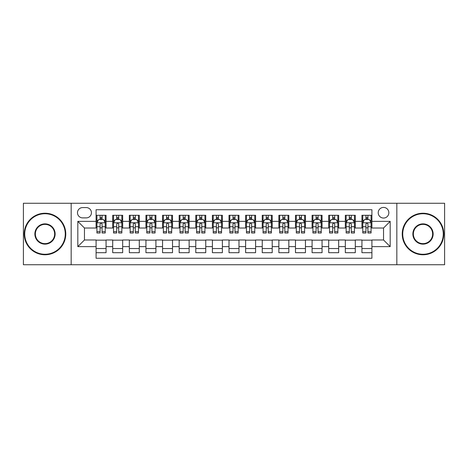 <?xml version="1.0" encoding="UTF-8"?>
<svg xmlns="http://www.w3.org/2000/svg" width="468" height="468" viewBox="0 0 468 468"><rect width="100%" height="100%" fill="white"/><g stroke="black" fill="none" stroke-linecap="round" stroke-linejoin="round"><path stroke-width="0.7" d="M383.538 207.418A5.318 5.318 0 0 0 378.22 212.729A5.318 5.318 0 0 0 383.538 218.047A5.318 5.318 0 0 0 388.855 212.729A5.318 5.318 0 0 0 383.538 207.418M396.829 264.736L444.6 264.736L444.6 203.264L396.829 203.264L396.829 264.736L71.171 264.736L71.171 203.264L23.4 203.264L23.4 264.736L71.171 264.736M371.908 215.309L361.94 215.309L361.94 221.37L355.294 221.37L355.294 228.021L361.94 228.021L361.94 221.37M355.294 221.37L355.294 215.309L345.325 215.309L345.325 221.37L338.674 221.37L338.674 228.021L345.325 228.021L345.325 221.37M338.674 221.37L338.674 215.309L328.706 215.309L328.706 221.37L322.06 221.37L322.06 228.021L328.706 228.021L328.706 221.37M322.06 221.37L322.06 215.309L312.092 215.309L312.092 221.37L305.446 221.37L305.446 228.021L312.092 228.021L312.092 221.37M305.446 221.37L305.446 215.309L295.478 215.309L295.478 221.37L288.832 221.37L288.832 228.021L295.478 228.021L295.478 221.37M288.832 221.37L288.832 215.309L278.864 215.309L278.864 221.37L272.218 221.37L272.218 228.021L278.864 228.021L278.864 221.37M272.218 221.37L272.218 215.309L262.244 215.309L262.244 221.37L255.598 221.37L255.598 228.021L262.244 228.021L262.244 221.37M255.598 221.37L255.598 215.309L245.63 215.309L245.63 221.37L238.984 221.37L238.984 228.021L245.63 228.021L245.63 221.37M238.984 221.37L238.984 215.309L229.016 215.309L229.016 221.37L222.37 221.37L222.37 228.021L229.016 228.021L229.016 221.37M222.37 221.37L222.37 215.309L212.402 215.309L212.402 221.37L205.756 221.37L205.756 228.021L212.402 228.021L212.402 221.37M205.756 221.37L205.756 215.309L195.782 215.309L195.782 221.37L189.136 221.37L189.136 228.021L195.782 228.021L195.782 221.37M189.136 221.37L189.136 215.309L179.168 215.309L179.168 221.37L172.522 221.37L172.522 228.021L179.168 228.021L179.168 221.37M172.522 221.37L172.522 215.309L162.554 215.309L162.554 221.37L155.908 221.37L155.908 228.021L162.554 228.021L162.554 221.37M155.908 221.37L155.908 215.309L145.94 215.309L145.94 221.37L139.294 221.37L139.294 228.021L145.94 228.021L145.94 221.37M139.294 221.37L139.294 215.309L129.326 215.309L129.326 221.37L122.674 221.37L122.674 228.021L129.326 228.021L129.326 221.37M122.674 221.37L122.674 215.309L112.706 215.309L112.706 228.021L106.061 228.021L106.061 215.309L96.092 215.309M96.092 252.691L106.061 252.691L106.061 239.979L112.706 239.979L112.706 252.691L122.674 252.691L122.674 239.979L129.326 239.979L129.326 246.63L122.674 246.63M129.326 246.63L129.326 252.691L139.294 252.691L139.294 239.979L145.94 239.979L145.94 246.63L139.294 246.63M145.94 246.63L145.94 252.691L155.908 252.691L155.908 239.979L162.554 239.979L162.554 246.63L155.908 246.63M162.554 246.63L162.554 252.691L172.522 252.691L172.522 239.979L179.168 239.979L179.168 246.63L172.522 246.63M179.168 246.63L179.168 252.691L189.136 252.691L189.136 239.979L195.782 239.979L195.782 246.63L189.136 246.63M195.782 246.63L195.782 252.691L205.756 252.691L205.756 239.979L212.402 239.979L212.402 246.63L205.756 246.63M212.402 246.63L212.402 252.691L222.37 252.691L222.37 239.979L229.016 239.979L229.016 246.63L222.37 246.63M229.016 246.63L229.016 252.691L238.984 252.691L238.984 239.979L245.63 239.979L245.63 246.63L238.984 246.63M245.63 246.63L245.63 252.691L255.598 252.691L255.598 239.979L262.244 239.979L262.244 246.63L255.598 246.63M262.244 246.63L262.244 252.691L272.218 252.691L272.218 239.979L278.864 239.979L278.864 246.63L272.218 246.63M278.864 246.63L278.864 252.691L288.832 252.691L288.832 239.979L295.478 239.979L295.478 246.63L288.832 246.63M295.478 246.63L295.478 252.691L305.446 252.691L305.446 239.979L312.092 239.979L312.092 246.63L305.446 246.63M312.092 246.63L312.092 252.691L322.06 252.691L322.06 239.979L328.706 239.979L328.706 246.63L322.06 246.63M328.706 246.63L328.706 252.691L338.674 252.691L338.674 239.979L345.325 239.979L345.325 246.63L338.674 246.63M345.325 246.63L345.325 252.691L355.294 252.691L355.294 239.979L361.94 239.979L361.94 246.63L355.294 246.63M82.631 217.883L86.287 217.883A5.148 5.148 0 0 0 91.441 212.729A5.148 5.148 0 0 0 86.287 207.581L82.631 207.581A5.148 5.148 0 0 0 77.483 212.729A5.148 5.148 0 0 0 82.631 217.883M396.829 203.264L71.171 203.264M371.908 221.37L371.908 209.74L96.092 209.74L96.092 228.021L84.462 228.021L84.462 239.979L96.092 239.979L96.092 258.26L371.908 258.26L371.908 239.979L383.538 239.979L383.538 228.021L371.908 228.021L371.908 221.37L390.183 221.37L390.183 246.63L371.908 246.63M96.092 246.63L77.817 246.63L77.817 221.37L96.092 221.37M361.94 246.63L361.94 252.691L371.908 252.691M96.092 219.463L96.923 219.463M100.082 219.463L102.077 219.463M105.23 219.463L106.061 219.463M96.092 227.852L96.923 227.852M100.082 227.852L102.077 227.852M105.23 227.852L106.061 227.852M96.092 240.148L106.061 240.148M96.092 248.537L106.061 248.537M112.706 227.852L113.537 227.852M116.696 227.852L118.691 227.852M121.844 227.852L122.674 227.852M112.706 219.463L113.537 219.463M116.696 219.463L118.691 219.463M121.844 219.463L122.674 219.463M112.706 240.148L122.674 240.148M112.706 248.537L122.674 248.537M129.326 240.148L139.294 240.148M129.326 248.537L139.294 248.537M129.326 219.463L130.157 219.463M133.31 219.463L135.305 219.463M138.464 219.463L139.294 219.463M129.326 227.852L130.157 227.852M133.31 227.852L135.305 227.852M138.464 227.852L139.294 227.852M145.94 240.148L155.908 240.148M145.94 248.537L155.908 248.537M145.94 219.463L146.771 219.463M149.924 219.463L151.919 219.463M155.078 219.463L155.908 219.463M145.94 227.852L146.771 227.852M149.924 227.852L151.919 227.852M155.078 227.852L155.908 227.852M162.554 240.148L172.522 240.148M162.554 248.537L172.522 248.537M162.554 219.463L163.385 219.463M166.544 219.463L168.533 219.463M171.692 219.463L172.522 219.463M162.554 227.852L163.385 227.852M166.544 227.852L168.533 227.852M171.692 227.852L172.522 227.852M179.168 240.148L189.136 240.148M179.168 248.537L189.136 248.537M179.168 219.463L179.999 219.463M183.158 219.463L185.152 219.463M188.306 219.463L189.136 219.463M179.168 227.852L179.999 227.852M183.158 227.852L185.152 227.852M188.306 227.852L189.136 227.852M195.782 240.148L205.756 240.148M195.782 248.537L205.756 248.537M195.782 219.463L196.613 219.463M199.772 219.463L201.766 219.463M204.925 219.463L205.756 219.463M195.782 227.852L196.613 227.852M199.772 227.852L201.766 227.852M204.925 227.852L205.756 227.852M212.402 240.148L222.37 240.148M212.402 248.537L222.37 248.537M212.402 219.463L213.232 219.463M216.386 219.463L218.38 219.463M221.539 219.463L222.37 219.463M212.402 227.852L213.232 227.852M216.386 227.852L218.38 227.852M221.539 227.852L222.37 227.852M229.016 240.148L238.984 240.148M229.016 248.537L238.984 248.537M229.016 219.463L229.846 219.463M233.005 219.463L234.994 219.463M238.154 219.463L238.984 219.463M229.016 227.852L229.846 227.852M233.005 227.852L234.994 227.852M238.154 227.852L238.984 227.852M245.63 240.148L255.598 240.148M245.63 248.537L255.598 248.537M245.63 219.463L246.46 219.463M249.619 219.463L251.614 219.463M254.767 219.463L255.598 219.463M245.63 227.852L246.46 227.852M249.619 227.852L251.614 227.852M254.767 227.852L255.598 227.852M262.244 240.148L272.218 240.148M262.244 248.537L272.218 248.537M262.244 219.463L263.075 219.463M266.233 219.463L268.228 219.463M271.387 219.463L272.218 219.463M262.244 227.852L263.075 227.852M266.233 227.852L268.228 227.852M271.387 227.852L272.218 227.852M278.864 240.148L288.832 240.148M278.864 248.537L288.832 248.537M278.864 219.463L279.694 219.463M282.847 219.463L284.842 219.463M288.001 219.463L288.832 219.463M278.864 227.852L279.694 227.852M282.847 227.852L284.842 227.852M288.001 227.852L288.832 227.852M295.478 240.148L305.446 240.148M295.478 248.537L305.446 248.537M295.478 219.463L296.308 219.463M299.467 219.463L301.456 219.463M304.615 219.463L305.446 219.463M295.478 227.852L296.308 227.852M299.467 227.852L301.456 227.852M304.615 227.852L305.446 227.852M312.092 240.148L322.06 240.148M312.092 248.537L322.06 248.537M312.092 219.463L312.922 219.463M316.081 219.463L318.076 219.463M321.229 219.463L322.06 219.463M312.092 227.852L312.922 227.852M316.081 227.852L318.076 227.852M321.229 227.852L322.06 227.852M328.706 240.148L338.674 240.148M328.706 248.537L338.674 248.537M328.706 219.463L329.536 219.463M332.695 219.463L334.69 219.463M337.843 219.463L338.674 219.463M328.706 227.852L329.536 227.852M332.695 227.852L334.69 227.852M337.843 227.852L338.674 227.852M345.325 240.148L355.294 240.148M345.325 248.537L355.294 248.537M345.325 219.463L346.156 219.463M349.309 219.463L351.304 219.463M354.463 219.463L355.294 219.463M345.325 227.852L346.156 227.852M349.309 227.852L351.304 227.852M354.463 227.852L355.294 227.852M361.94 240.148L371.908 240.148M361.94 248.537L371.908 248.537M361.94 219.463L362.77 219.463M365.923 219.463L367.918 219.463M371.077 219.463L371.908 219.463M361.94 227.852L362.77 227.852M365.923 227.852L367.918 227.852M371.077 227.852L371.908 227.852M84.462 228.021L77.817 221.37M84.462 239.979L77.817 246.63M390.183 221.37L383.538 228.021M390.183 246.63L383.538 239.979M102.077 217.468L100.082 217.468M105.23 231.648L102.077 231.648L102.077 233.005L105.23 233.005L105.23 222.867L103.568 219.545L98.584 219.545L96.923 222.867L96.923 233.005L100.082 233.005L100.082 231.648L96.923 231.648M96.923 222.867L96.923 215.309M105.23 222.867L105.23 215.309M100.082 219.545L100.082 215.309M102.077 215.309L102.077 219.545M102.077 231.648L102.077 224.113C101.41 222.832 100.743 222.832 100.082 224.113L100.082 231.648M44.998 213.73A20.27 20.27 0 0 0 24.728 234A20.27 20.27 0 0 0 44.998 254.27A20.27 20.27 0 0 0 65.268 234A20.27 20.27 0 0 0 44.998 213.73M44.998 254.767A20.767 20.767 0 0 1 24.231 234A20.767 20.767 0 0 1 44.998 213.232A20.767 20.767 0 0 1 65.772 234A20.767 20.767 0 0 1 44.998 254.767M44.998 223.862A10.138 10.138 0 0 1 55.136 234A10.138 10.138 0 0 1 44.998 244.138A10.138 10.138 0 0 1 34.866 234A10.138 10.138 0 0 1 44.998 223.862M44.998 243.635A9.635 9.635 0 0 0 54.639 234A9.635 9.635 0 0 0 44.998 224.365A9.635 9.635 0 0 0 35.363 234A9.635 9.635 0 0 0 44.998 243.635M423.002 213.73A20.27 20.27 0 0 0 402.732 234A20.27 20.27 0 0 0 423.002 254.27A20.27 20.27 0 0 0 443.272 234A20.27 20.27 0 0 0 423.002 213.73M423.002 254.767A20.767 20.767 0 0 1 402.228 234A20.767 20.767 0 0 1 423.002 213.232A20.767 20.767 0 0 1 443.769 234A20.767 20.767 0 0 1 423.002 254.767M423.002 223.862A10.138 10.138 0 0 1 433.134 234A10.138 10.138 0 0 1 423.002 244.138A10.138 10.138 0 0 1 412.864 234A10.138 10.138 0 0 1 423.002 223.862M423.002 243.635A9.635 9.635 0 0 0 432.637 234A9.635 9.635 0 0 0 423.002 224.365A9.635 9.635 0 0 0 413.361 234A9.635 9.635 0 0 0 423.002 243.635M118.691 217.468L116.696 217.468M121.844 231.648L118.691 231.648L118.691 233.005L121.844 233.005L121.844 222.867L120.182 219.545L115.198 219.545L113.537 222.867L113.537 233.005L116.696 233.005L116.696 231.648L113.537 231.648M113.537 222.867L113.537 215.309M121.844 222.867L121.844 215.309M116.696 219.545L116.696 215.309M118.691 215.309L118.691 219.545M118.691 231.648L118.691 224.113C118.024 222.832 117.363 222.832 116.696 224.113L116.696 231.648M135.305 217.468L133.31 217.468M138.464 231.648L135.305 231.648L135.305 233.005L138.464 233.005L138.464 222.867L136.802 219.545L131.818 219.545L130.157 222.867L130.157 233.005L133.31 233.005L133.31 231.648L130.157 231.648M130.157 222.867L130.157 215.309M138.464 222.867L138.464 215.309M133.31 219.545L133.31 215.309M135.305 215.309L135.305 219.545M135.305 231.648L135.305 224.113C134.644 222.832 133.977 222.832 133.31 224.113L133.31 231.648M151.919 217.468L149.924 217.468M155.078 231.648L151.919 231.648L151.919 233.005L155.078 233.005L155.078 222.867L153.416 219.545L148.432 219.545L146.771 222.867L146.771 233.005L149.924 233.005L149.924 231.648L146.771 231.648M146.771 222.867L146.771 215.309M155.078 222.867L155.078 215.309M149.924 219.545L149.924 215.309M151.919 215.309L151.919 219.545M151.919 231.648L151.919 224.113C151.258 222.832 150.591 222.832 149.924 224.113L149.924 231.648M168.533 217.468L166.544 217.468M171.692 231.648L168.533 231.648L168.533 233.005L171.692 233.005L171.692 222.867L170.03 219.545L165.046 219.545L163.385 222.867L163.385 233.005L166.544 233.005L166.544 231.648L163.385 231.648M163.385 222.867L163.385 215.309M171.692 222.867L171.692 215.309M166.544 219.545L166.544 215.309M168.533 215.309L168.533 219.545M168.533 231.648L168.533 224.113C167.872 222.832 167.205 222.832 166.544 224.113L166.544 231.648M185.152 217.468L183.158 217.468M188.306 231.648L185.152 231.648L185.152 233.005L188.306 233.005L188.306 222.867L186.644 219.545L181.66 219.545L179.999 222.867L179.999 233.005L183.158 233.005L183.158 231.648L179.999 231.648M179.999 222.867L179.999 215.309M188.306 222.867L188.306 215.309M183.158 219.545L183.158 215.309M185.152 215.309L185.152 219.545M185.152 231.648L185.152 224.113C184.486 222.832 183.825 222.832 183.158 224.113L183.158 231.648M201.766 217.468L199.772 217.468M204.925 231.648L201.766 231.648L201.766 233.005L204.925 233.005L204.925 222.867L203.264 219.545L198.274 219.545L196.613 222.867L196.613 233.005L199.772 233.005L199.772 231.648L196.613 231.648M196.613 222.867L196.613 215.309M204.925 222.867L204.925 215.309M199.772 219.545L199.772 215.309M201.766 215.309L201.766 219.545M201.766 231.648L201.766 224.113C201.1 222.832 200.439 222.832 199.772 224.113L199.772 231.648M218.38 217.468L216.386 217.468M221.539 231.648L218.38 231.648L218.38 233.005L221.539 233.005L221.539 222.867L219.878 219.545L214.894 219.545L213.232 222.867L213.232 233.005L216.386 233.005L216.386 231.648L213.232 231.648M213.232 222.867L213.232 215.309M221.539 222.867L221.539 215.309M216.386 219.545L216.386 215.309M218.38 215.309L218.38 219.545M218.38 231.648L218.38 224.113C217.719 222.832 217.053 222.832 216.386 224.113L216.386 231.648M234.994 217.468L233.005 217.468M238.154 231.648L234.994 231.648L234.994 233.005L238.154 233.005L238.154 222.867L236.492 219.545L231.508 219.545L229.846 222.867L229.846 233.005L233.005 233.005L233.005 231.648L229.846 231.648M229.846 222.867L229.846 215.309M238.154 222.867L238.154 215.309M233.005 219.545L233.005 215.309M234.994 215.309L234.994 219.545M234.994 231.648L234.994 224.113C234.333 222.832 233.667 222.832 233.005 224.113L233.005 231.648M251.614 217.468L249.619 217.468M254.767 231.648L251.614 231.648L251.614 233.005L254.767 233.005L254.767 222.867L253.106 219.545L248.122 219.545L246.46 222.867L246.46 233.005L249.619 233.005L249.619 231.648L246.46 231.648M246.46 222.867L246.46 215.309M254.767 222.867L254.767 215.309M249.619 219.545L249.619 215.309M251.614 215.309L251.614 219.545M251.614 231.648L251.614 224.113C250.947 222.832 250.286 222.832 249.619 224.113L249.619 231.648M268.228 217.468L266.233 217.468M271.387 231.648L268.228 231.648L268.228 233.005L271.387 233.005L271.387 222.867L269.726 219.545L264.736 219.545L263.075 222.867L263.075 233.005L266.233 233.005L266.233 231.648L263.075 231.648M263.075 222.867L263.075 215.309M271.387 222.867L271.387 215.309M266.233 219.545L266.233 215.309M268.228 215.309L268.228 219.545M268.228 231.648L268.228 224.113C267.561 222.832 266.9 222.832 266.233 224.113L266.233 231.648M284.842 217.468L282.847 217.468M288.001 231.648L284.842 231.648L284.842 233.005L288.001 233.005L288.001 222.867L286.34 219.545L281.356 219.545L279.694 222.867L279.694 233.005L282.847 233.005L282.847 231.648L279.694 231.648M279.694 222.867L279.694 215.309M288.001 222.867L288.001 215.309M282.847 219.545L282.847 215.309M284.842 215.309L284.842 219.545M284.842 231.648L284.842 224.113C284.181 222.832 283.514 222.832 282.847 224.113L282.847 231.648M301.456 217.468L299.467 217.468M304.615 231.648L301.456 231.648L301.456 233.005L304.615 233.005L304.615 222.867L302.954 219.545L297.97 219.545L296.308 222.867L296.308 233.005L299.467 233.005L299.467 231.648L296.308 231.648M296.308 222.867L296.308 215.309M304.615 222.867L304.615 215.309M299.467 219.545L299.467 215.309M301.456 215.309L301.456 219.545M301.456 231.648L301.456 224.113C300.795 222.832 300.128 222.832 299.467 224.113L299.467 231.648M318.076 217.468L316.081 217.468M321.229 231.648L318.076 231.648L318.076 233.005L321.229 233.005L321.229 222.867L319.568 219.545L314.584 219.545L312.922 222.867L312.922 233.005L316.081 233.005L316.081 231.648L312.922 231.648M312.922 222.867L312.922 215.309M321.229 222.867L321.229 215.309M316.081 219.545L316.081 215.309M318.076 215.309L318.076 219.545M318.076 231.648L318.076 224.113C317.409 222.832 316.748 222.832 316.081 224.113L316.081 231.648M334.69 217.468L332.695 217.468M337.843 231.648L334.69 231.648L334.69 233.005L337.843 233.005L337.843 222.867L336.182 219.545L331.198 219.545L329.536 222.867L329.536 233.005L332.695 233.005L332.695 231.648L329.536 231.648M329.536 222.867L329.536 215.309M337.843 222.867L337.843 215.309M332.695 219.545L332.695 215.309M334.69 215.309L334.69 219.545M334.69 231.648L334.69 224.113C334.023 222.832 333.362 222.832 332.695 224.113L332.695 231.648M351.304 217.468L349.309 217.468M354.463 231.648L351.304 231.648L351.304 233.005L354.463 233.005L354.463 222.867L352.802 219.545L347.818 219.545L346.156 222.867L346.156 233.005L349.309 233.005L349.309 231.648L346.156 231.648M346.156 222.867L346.156 215.309M354.463 222.867L354.463 215.309M349.309 219.545L349.309 215.309M351.304 215.309L351.304 219.545M351.304 231.648L351.304 224.113C350.643 222.832 349.976 222.832 349.309 224.113L349.309 231.648M367.918 217.468L365.923 217.468M371.077 231.648L367.918 231.648L367.918 233.005L371.077 233.005L371.077 222.867L369.416 219.545L364.432 219.545L362.77 222.867L362.77 233.005L365.923 233.005L365.923 231.648L362.77 231.648M362.77 222.867L362.77 215.309M371.077 222.867L371.077 215.309M365.923 219.545L365.923 215.309M367.918 215.309L367.918 219.545M367.918 231.648L367.918 224.113C367.257 222.832 366.59 222.832 365.923 224.113L365.923 231.648M112.706 246.63L106.061 246.63M112.706 221.37L106.061 221.37M105.189 222.786L96.964 222.786M96.923 220.457L98.128 220.457M104.025 220.457L105.23 220.457M100.082 226.717L96.923 226.717M105.23 226.717L102.077 226.717M102.077 218.527L100.082 218.527M121.803 222.786L113.578 222.786M113.537 220.457L114.742 220.457M120.645 220.457L121.844 220.457M116.696 226.717L113.537 226.717M121.844 226.717L118.691 226.717M118.691 218.527L116.696 218.527M138.423 222.786L130.198 222.786M130.157 220.457L131.356 220.457M137.259 220.457L138.464 220.457M133.31 226.717L130.157 226.717M138.464 226.717L135.305 226.717M135.305 218.527L133.31 218.527M155.037 222.786L146.812 222.786M146.771 220.457L147.976 220.457M153.873 220.457L155.078 220.457M149.924 226.717L146.771 226.717M155.078 226.717L151.919 226.717M151.919 218.527L149.924 218.527M171.651 222.786L163.426 222.786M163.385 220.457L164.59 220.457M170.487 220.457L171.692 220.457M166.544 226.717L163.385 226.717M171.692 226.717L168.533 226.717M168.533 218.527L166.544 218.527M188.265 222.786L180.04 222.786M179.999 220.457L181.204 220.457M187.101 220.457L188.306 220.457M183.158 226.717L179.999 226.717M188.306 226.717L185.152 226.717M185.152 218.527L183.158 218.527M204.879 222.786L196.659 222.786M196.613 220.457L197.818 220.457M203.72 220.457L204.925 220.457M199.772 226.717L196.613 226.717M204.925 226.717L201.766 226.717M201.766 218.527L199.772 218.527M221.499 222.786L213.273 222.786M213.232 220.457L214.438 220.457M220.334 220.457L221.539 220.457M216.386 226.717L213.232 226.717M221.539 226.717L218.38 226.717M218.38 218.527L216.386 218.527M238.113 222.786L229.887 222.786M229.846 220.457L231.052 220.457M236.948 220.457L238.154 220.457M233.005 226.717L229.846 226.717M238.154 226.717L234.994 226.717M234.994 218.527L233.005 218.527M254.727 222.786L246.501 222.786M246.46 220.457L247.666 220.457M253.562 220.457L254.767 220.457M249.619 226.717L246.46 226.717M254.767 226.717L251.614 226.717M251.614 218.527L249.619 218.527M271.341 222.786L263.121 222.786M263.075 220.457L264.28 220.457M270.182 220.457L271.387 220.457M266.233 226.717L263.075 226.717M271.387 226.717L268.228 226.717M268.228 218.527L266.233 218.527M287.96 222.786L279.735 222.786M279.694 220.457L280.899 220.457M286.796 220.457L288.001 220.457M282.847 226.717L279.694 226.717M288.001 226.717L284.842 226.717M284.842 218.527L282.847 218.527M304.574 222.786L296.349 222.786M296.308 220.457L297.513 220.457M303.41 220.457L304.615 220.457M299.467 226.717L296.308 226.717M304.615 226.717L301.456 226.717M301.456 218.527L299.467 218.527M321.188 222.786L312.963 222.786M312.922 220.457L314.127 220.457M320.024 220.457L321.229 220.457M316.081 226.717L312.922 226.717M321.229 226.717L318.076 226.717M318.076 218.527L316.081 218.527M337.802 222.786L329.577 222.786M329.536 220.457L330.741 220.457M336.644 220.457L337.843 220.457M332.695 226.717L329.536 226.717M337.843 226.717L334.69 226.717M334.69 218.527L332.695 218.527M354.422 222.786L346.197 222.786M346.156 220.457L347.355 220.457M353.258 220.457L354.463 220.457M349.309 226.717L346.156 226.717M354.463 226.717L351.304 226.717M351.304 218.527L349.309 218.527M371.036 222.786L362.811 222.786M362.77 220.457L363.975 220.457M369.872 220.457L371.077 220.457M365.923 226.717L362.77 226.717M371.077 226.717L367.918 226.717M367.918 218.527L365.923 218.527"/></g></svg>
